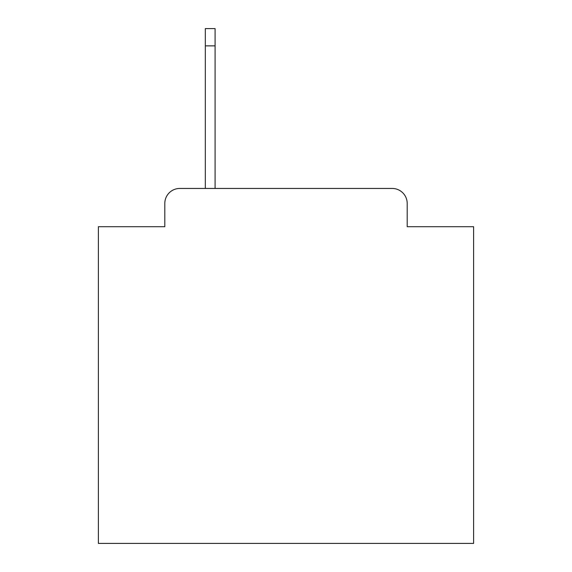 <?xml version="1.0" encoding="UTF-8"?>
<svg xmlns="http://www.w3.org/2000/svg" width="572" height="572" viewBox="0 0 572 572"><rect width="100%" height="100%" fill="white"/><g stroke="black" fill="none" stroke-linecap="round" stroke-linejoin="round"><path stroke-width="0.86" d="M164.808 203.453L164.808 226.712L164.808 203.453A15.008 15.008 0 0 1 179.815 188.445L205.327 188.445L205.327 28.6L215.086 28.6L215.086 45.86L205.327 45.86M407.192 226.712L407.192 203.453L407.192 226.712L473.609 226.712L473.609 543.4L98.391 543.4L98.391 226.712L164.808 226.712M407.192 203.453A15.008 15.008 0 0 0 392.185 188.445L179.815 188.445M215.086 45.86L215.086 188.445L392.185 188.445"/></g></svg>
